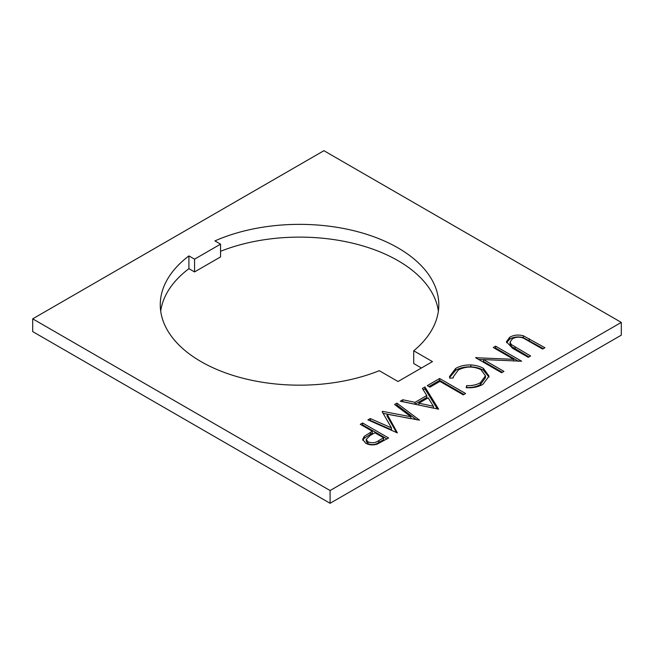 <?xml version="1.0" encoding="UTF-8"?>
<svg xmlns="http://www.w3.org/2000/svg" width="654" height="654" viewBox="0 0 654 654"><rect width="100%" height="100%" fill="white"/><g stroke="black" fill="none" stroke-linecap="round" stroke-linejoin="round"><path stroke-width="0.98" d="M201.056 361.621A139.269 80.409 0 0 0 379.271 370.687L398.016 381.511L432.466 361.621L413.72 350.797A139.269 80.409 0 0 0 438.809 304.764A139.269 80.409 0 0 0 361.229 232.677A139.269 80.409 0 0 0 214.921 240.901L220.562 244.155L194.557 259.164L188.916 255.91A139.269 80.409 0 0 0 160.263 304.764A139.269 80.409 0 0 0 201.056 361.621M410.859 416.762L394.591 404.507L396.937 403.15L419.508 420.138L387.111 414.211L397.395 432.907L367.94 419.893L370.287 418.535L391.484 427.904L382.157 411.685L382.688 411.374L410.859 416.762L410.859 418.642L383.113 413.336M360.272 424.315L362.602 422.974L388.607 437.984L377.195 444.123C372.968 445.407 369.109 445.096 365.635 443.191L362.651 439.382L364.221 436.39L372.273 431.248L360.272 424.315M32.7 318.841L330.09 490.533L621.3 322.406L621.3 335.159L330.09 503.294L32.7 331.594L32.7 318.841L323.91 150.706L621.3 322.406M424.945 386.98L438.605 409.118L400.273 401.221L402.807 399.757L414.988 402.349L426.776 395.547L422.394 388.451L424.945 386.98L424.945 388.86L437.461 409.134M427.275 385.631L439.611 378.511L465.607 393.528L463.277 394.869L439.946 381.396L429.94 387.176L427.275 385.631M483.429 368.398L489.053 376.107L482.954 384.282C478.295 386.996 472.703 388.133 466.171 387.691L466.654 385.607C472.024 385.86 476.619 384.871 480.437 382.655L485.481 375.797L480.919 369.649C473.251 366.06 465.705 366.199 458.274 370.05L453.263 376.908L453.32 377.914L449.731 378.2L449.519 376.565L455.593 368.521C459.778 365.995 464.863 364.809 470.864 364.948C475.777 365.21 479.962 366.363 483.429 368.398L483.429 370.278L488.996 377.047M513.692 359.316L493.279 347.527L495.609 346.179L521.614 361.196L483.478 359.577L503.948 371.39L501.61 372.739L475.613 357.73L513.692 359.316L513.692 361.098M523.298 335.755L544.946 347.724L542.616 349.064L523.47 338.134C519.619 336.687 515.957 336.884 512.491 338.747L510.063 342.083L511.264 344.519L530.615 355.997L528.277 357.346L512.572 348.28L506.417 341.756L509.687 337.284C513.684 334.987 518.221 334.48 523.298 335.755L523.298 337.636L543.319 348.656M330.09 490.533L330.09 503.294M160.704 311.141A139.269 80.409 0 0 1 188.916 268.671L194.557 271.925L220.562 256.916L220.562 244.155M413.72 350.797L413.72 363.559L421.413 367.998M438.368 311.141A139.269 80.409 0 0 0 220.562 251.299M188.916 268.671L188.916 255.91M194.557 271.925L194.557 259.164M361.899 425.255L362.602 424.847L362.602 422.974M362.602 424.847L386.98 438.924M362.807 440.314L364.221 438.262L364.221 436.39M364.221 438.262L372.273 433.12L372.273 431.248M366.207 439.39L366.207 441.27L367.957 443.714C372.012 445.219 375.649 444.785 378.854 442.415L383.604 439.668L383.604 437.788L374.938 432.784L370.327 435.384L366.207 439.39L367.957 441.842C372.012 443.338 375.649 442.905 378.854 440.534L383.604 437.788M367.957 443.714L367.957 441.842M396.005 405.57L396.937 405.022L396.937 403.15M396.937 405.022L416.623 419.843M396.553 432.539L387.111 416.091L387.111 414.211M369.78 420.702L370.287 420.416L370.287 418.535M370.287 420.416L391.484 429.776L391.484 427.904M382.688 412.6L382.688 411.374M402.651 401.728L402.807 399.757M402.807 401.638L414.988 404.229L414.988 402.349M414.988 404.229L426.776 397.419L426.776 395.547M423.252 389.833L424.945 388.86M418.887 403.183L418.887 405.055L433.398 408.145L433.398 406.273L428.174 397.82L418.887 403.183L433.398 406.273M428.901 386.571L439.611 380.391L439.611 378.511M439.611 380.391L463.988 394.46M466.596 387.724L466.654 385.607M466.654 387.487C472.024 387.732 476.619 386.751 480.437 384.536L480.437 382.655M480.437 384.536L485.481 377.669L485.481 375.797M449.592 377.513L455.593 370.393L455.593 368.521M455.593 370.393C459.778 367.875 464.863 366.681 470.864 366.829L470.864 364.948M470.864 366.829C475.777 367.09 479.962 368.235 483.429 370.278M494.906 348.468L495.609 348.059L495.609 346.179M495.609 348.059L518.638 361.351M502.321 372.33L483.478 361.458L483.478 359.577M476.145 358.032L476.145 357.419M478.54 359.422L483.478 359.667M510.063 342.083L510.063 343.955L511.264 346.391L511.264 344.519M511.264 346.391L528.988 356.937M506.523 342.712L509.687 339.156L509.687 337.284M509.687 339.156C513.684 336.867 518.221 336.36 523.298 337.636M370.409 434.199L370.409 432.319M378.854 442.415L378.854 440.534M529.241 340.53L529.241 338.658M515.033 348.876L515.033 347.004M453.263 376.908L453.263 377.914"/></g></svg>
